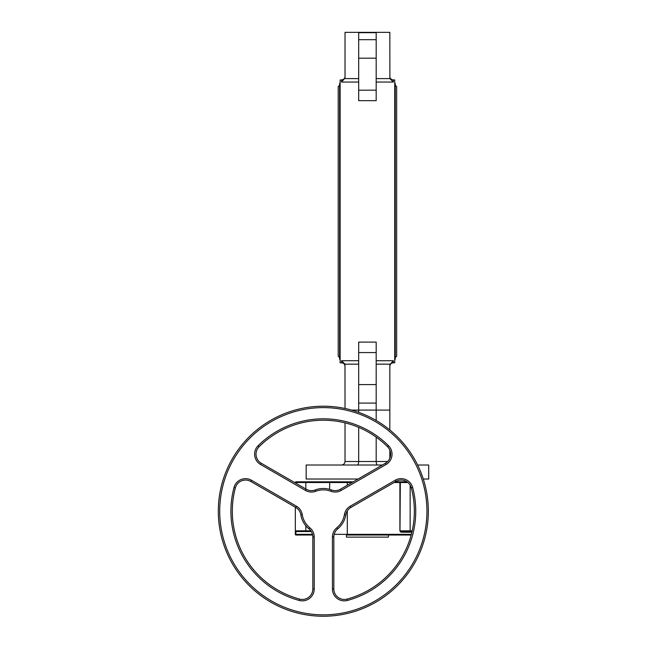 <?xml version="1.0" encoding="UTF-8"?>
<svg xmlns="http://www.w3.org/2000/svg" width="647" height="647" viewBox="0 0 647 647"><rect width="100%" height="100%" fill="white"/><g stroke="black" fill="none" stroke-linecap="round" stroke-linejoin="round"><path stroke-width="0.97" d="M394.735 83.455L395.26 83.455L395.26 359.303L394.735 359.303M340.128 83.455L339.602 83.455L339.602 359.303L340.128 359.303M382.377 465.007L306.168 465.007L306.168 479.023L358.106 479.023M376.182 78.602L389.882 78.602L393.336 82.056L393.336 79.961L394.735 79.961L394.735 362.805L393.336 362.805C391.209 363.007 390.044 364.18 389.834 366.307M358.681 364.156L344.98 364.156L341.527 360.711L341.527 362.805L340.128 362.805L340.128 79.961L341.527 79.961C343.88 79.508 345.045 78.344 345.029 76.459M389.834 429.956L389.834 410.093L351.604 410.093M341.527 465.007C343.638 464.789 344.802 463.624 345.029 461.505L345.029 422.839M345.029 461.505L358.681 461.505L358.681 427.36M358.681 412.341L358.681 384.593L376.182 384.593L376.182 420.485M345.029 408.475L344.98 364.156M389.834 410.093L389.834 364.722L393.336 360.711L393.336 362.805M376.182 352.575L358.681 352.575L358.681 342.093L376.182 342.093L376.182 384.593M376.182 403.089L358.681 403.089M358.681 352.575L358.681 384.593M358.681 82.056L341.527 82.056L345.029 78.036L345.029 32.35L389.834 32.35L389.882 78.602M376.182 58.173L358.681 58.173L358.681 32.673L376.182 32.673L376.182 100.673L358.681 100.673L358.681 90.184L376.182 90.184M358.681 39.677L376.182 39.677M358.681 58.173L358.681 90.184M389.834 458.197L389.834 450.15M357.314 465.007C358.139 464.789 358.592 463.624 358.681 461.505L376.182 461.505L376.182 437.137M387.65 461.505L376.182 461.505C376.271 463.624 376.724 464.789 377.549 465.007M417.622 465.007L428.694 465.007L428.694 479.023L423.284 479.023M299.585 599.09L299.213 600.44A92.416 92.416 0 0 1 234.012 487.498L235.362 487.862A10.506 10.506 0 0 1 250.761 481.457A10.506 10.506 0 0 0 235.362 487.862A91.017 91.017 0 0 0 299.585 599.09A10.506 10.506 0 0 0 312.825 588.956L312.825 537.01A10.506 10.506 0 0 0 308.951 528.866A10.506 10.506 0 0 1 312.825 537.01L314.224 537.01L314.224 588.956L312.825 588.956M412.05 531.535L402.07 531.535L400.331 530.831L410.141 530.831L410.141 485.145M388.435 535.029L388.435 537.131L346.428 537.131L346.428 535.029L411.168 535.029L346.428 535.029M311.28 531.535L296.019 531.535A0.704 0.704 0 0 1 295.323 530.831L295.752 531.478A0.704 0.704 0 0 1 295.323 530.831L295.323 534.333L295.323 530.831L296.019 531.535L295.752 534.333L312.477 534.333M296.019 535.029A0.704 0.704 0 0 1 295.323 534.333A0.704 0.704 0 0 0 296.019 535.029L312.638 535.029L296.019 535.029L295.752 534.333M295.752 531.478A0.704 0.704 0 0 1 295.323 530.831L305.821 530.831L305.821 531.535L296.019 531.535A0.704 0.704 0 0 1 295.323 530.831L295.323 507.183M296.019 481.821A0.704 0.704 0 0 0 295.323 482.525A0.704 0.704 0 0 1 296.019 481.821L329.711 481.821L329.574 489.35M411.88 532.23L401.625 532.23L399.903 530.831L399.903 482.525A0.704 0.429 -90 0 0 399.474 481.821L406.971 481.821M347.56 481.821L329.711 481.821L347.56 481.821L347.302 482.525L295.323 482.525L295.323 482.937M395.26 481.821L400.331 481.821L399.474 481.821L400.331 481.821L399.975 531.211M323.678 481.821L353.254 481.821M412.204 530.831L410.141 530.831L410.141 531.535L402.07 531.535A0.704 0.453 90 0 0 401.625 532.23M400.55 531.915L401.1 532.166M340.403 489.245L385.386 463.268A10.506 10.506 0 0 0 387.545 446.737A91.017 91.017 0 0 0 259.107 446.737A10.506 10.506 0 0 0 261.267 463.268L306.249 489.245A10.506 10.506 0 0 0 315.235 489.965A22.75 22.75 0 0 1 331.418 489.965A10.506 10.506 0 0 0 340.403 489.245L341.106 490.458A11.905 11.905 0 0 1 330.916 491.267L331.418 489.965A10.506 10.506 0 0 0 340.403 489.245M261.267 463.268A10.506 10.506 0 0 1 256.01 454.178A10.506 10.506 0 0 0 261.267 463.268L260.563 464.481A11.905 11.905 0 0 1 258.113 445.743A92.416 92.416 0 0 1 388.532 445.743A11.905 11.905 0 0 1 386.089 464.481L341.106 490.458M296.447 506.221L295.744 507.434A10.506 10.506 0 0 1 300.863 514.85A10.506 10.506 0 0 0 295.744 507.434L250.761 481.457L251.465 480.244L296.447 506.221A11.905 11.905 0 0 1 302.246 514.632A21.351 21.351 0 0 0 309.84 527.782A11.905 11.905 0 0 1 314.224 537.01M350.909 507.434A10.506 10.506 0 0 0 345.789 514.85A22.75 22.75 0 0 1 337.694 528.866A10.506 10.506 0 0 0 333.828 537.01L333.828 588.956A10.506 10.506 0 0 0 347.067 599.09A91.017 91.017 0 0 0 411.29 487.862A10.506 10.506 0 0 0 395.891 481.457L350.909 507.434L350.205 506.221L395.188 480.244L395.891 481.457M411.29 487.862L412.64 487.498A92.416 92.416 0 0 1 347.431 600.44L347.067 599.09A10.506 10.506 0 0 1 333.828 588.956L332.429 588.956L332.429 537.01A11.905 11.905 0 0 1 336.812 527.782L337.694 528.866M218.306 511.227A105.016 105.016 0 0 1 323.322 406.211A105.016 105.016 0 0 1 428.338 511.227A105.016 105.016 0 0 1 323.322 616.243A105.016 105.016 0 0 1 218.306 511.227A105.016 105.016 0 0 0 323.322 616.243A105.016 105.016 0 0 0 428.338 511.227M309.84 527.782L308.951 528.866A22.75 22.75 0 0 1 300.863 514.85L302.246 514.632M341.527 360.711L358.681 360.711M376.182 360.711L393.336 360.711M358.681 410.085L376.182 410.085M389.882 364.156L376.182 364.156M344.98 78.602L358.681 78.602M341.527 82.056L341.527 79.961M393.336 82.056L376.182 82.056M234.012 487.498A11.905 11.905 0 0 1 251.465 480.244M314.224 588.956A11.905 11.905 0 0 1 299.213 600.44M347.56 535.029L347.302 534.333L411.363 534.333M334.175 534.333L347.302 534.333L347.302 510.887M305.821 525.768L305.821 530.831L310.811 530.831M347.302 485.258L347.302 482.525L352.041 482.525M399.903 482.525L394.047 482.525M305.821 481.821L305.821 488.995M407.901 482.525L400.331 482.525M386.089 464.481L385.386 463.268A10.506 10.506 0 0 0 387.545 446.737A91.017 91.017 0 0 0 259.107 446.737L258.113 445.743M330.916 491.267A21.351 21.351 0 0 0 315.728 491.267L315.235 489.965M315.728 491.267A11.905 11.905 0 0 1 305.546 490.458L306.249 489.245M305.546 490.458L260.563 464.481M387.545 446.737L388.532 445.743M336.812 527.782A21.351 21.351 0 0 0 344.406 514.632L345.789 514.85M344.406 514.632A11.905 11.905 0 0 1 350.205 506.221M395.188 480.244A11.905 11.905 0 0 1 412.64 487.498M347.431 600.44A11.905 11.905 0 0 1 332.429 588.956M333.828 537.01L332.429 537.01M347.067 599.09A10.506 10.506 0 0 1 333.828 588.956M426.939 511.227A103.617 103.617 0 0 0 323.322 407.61A103.617 103.617 0 0 0 219.705 511.227A103.617 103.617 0 0 0 323.322 614.844A103.617 103.617 0 0 0 426.939 511.227M395.26 85.21L396.66 86.609L396.66 356.149L395.26 357.556M339.602 357.556L338.203 356.149L338.203 86.609L339.602 85.21M341.527 362.805C343.654 363.007 344.819 364.18 345.029 366.307M393.336 79.961C391.023 79.549 389.858 78.384 389.834 76.459"/></g></svg>
